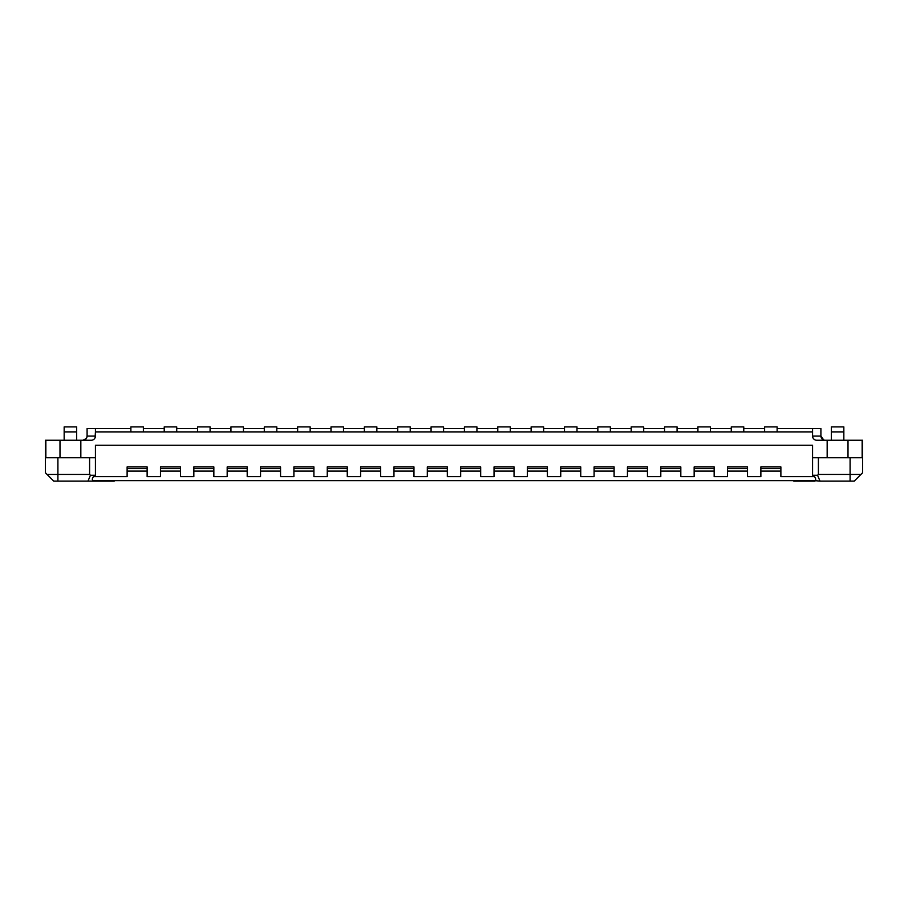 <?xml version="1.0" encoding="UTF-8"?>
<svg xmlns="http://www.w3.org/2000/svg" width="908" height="908" viewBox="0 0 908 908"><rect width="100%" height="100%" fill="white"/><g stroke="black" fill="none" stroke-linecap="round" stroke-linejoin="round"><path stroke-width="1.36" d="M510.285 431.902L497.777 431.902L497.777 426.896L510.285 426.896L510.285 431.902L531.135 431.902L531.135 426.896L543.642 426.896L543.642 431.902L531.135 431.902M848.004 457.757L848.004 440.244L816.735 440.244A4.165 4.165 0 0 1 812.569 436.067L812.569 431.902L777.123 431.902L777.123 426.896L764.615 426.896L764.615 431.902L743.777 431.902L743.777 426.896L731.269 426.896L731.269 431.902L710.419 431.902L710.419 426.896L697.911 426.896L697.911 431.902L677.062 431.902L677.062 426.896L664.554 426.896L664.554 431.902L643.704 431.902L643.704 426.896L631.196 426.896L631.196 431.902L610.358 431.902L610.358 426.896L597.839 426.896L597.839 431.902L577 431.902L577 426.896L564.492 426.896L564.492 431.902L543.642 431.902M95.124 437.645L95.431 436.067A4.165 4.165 0 0 1 91.265 440.244L45.4 440.244L45.4 472.762L53.742 481.104L49.565 476.927M95.102 437.713L95.431 431.902L130.877 431.902L130.877 426.896L143.385 426.896L143.385 431.902L130.877 431.902M497.777 431.902L143.385 431.902M823.76 440.028L820.911 436.067L820.911 428.565L812.569 428.565L812.569 431.902M812.569 428.565L777.123 428.565M764.615 428.565L743.777 428.565M731.269 428.565L710.419 428.565M697.911 428.565L677.062 428.565M664.554 428.565L643.704 428.565M631.196 428.565L610.358 428.565M597.839 428.565L577 428.565M564.492 428.565L543.642 428.565M531.135 428.565L510.285 428.565M497.777 428.565L476.927 428.565M464.419 428.565L443.581 428.565M431.073 428.565L410.223 428.565M397.715 428.565L376.865 428.565M364.358 428.565L343.508 428.565M331 428.565L310.161 428.565M297.642 428.565L276.804 428.565M264.296 428.565L243.446 428.565M230.938 428.565L210.088 428.565M197.581 428.565L176.731 428.565M164.223 428.565L143.385 428.565M130.877 428.565L95.431 428.565L95.431 431.902M86.271 438.553L82.923 440.244C85.488 439.96 86.884 438.575 87.089 436.067L87.089 428.565L95.431 428.565M825.077 440.244C822.512 439.96 821.116 438.575 820.911 436.067L812.569 436.067L812.876 437.645M848.004 440.244L862.6 440.244L862.6 472.762L862.6 440.244M164.223 431.902L164.223 426.896L176.731 426.896L176.731 431.902M197.581 431.902L197.581 426.896L210.088 426.896L210.088 431.902M230.938 431.902L230.938 426.896L243.446 426.896L243.446 431.902M264.296 431.902L264.296 426.896L276.804 426.896L276.804 431.902M297.642 431.902L297.642 426.896L310.161 426.896L310.161 431.902M331 431.902L331 426.896L343.508 426.896L343.508 431.902M364.358 431.902L364.358 426.896L376.865 426.896L376.865 431.902M397.715 431.902L397.715 426.896L410.223 426.896L410.223 431.902M431.073 431.902L431.073 426.896L443.581 426.896L443.581 431.902M464.419 431.902L464.419 426.896L476.927 426.896L476.927 431.902M777.123 431.902L764.615 431.902M743.777 431.902L731.269 431.902M710.419 431.902L697.911 431.902M677.062 431.902L664.554 431.902M643.704 431.902L631.196 431.902M610.358 431.902L597.839 431.902M577 431.902L564.492 431.902M86.748 437.735L87.089 436.067L95.431 436.067M80.835 440.244L80.835 457.757M45.854 440.244L45.854 457.757L95.431 457.757L95.431 445.249L812.569 445.249L812.569 457.757L818.403 457.757L818.403 474.43L850.092 474.43L850.092 481.104L819.992 481.104L817.575 475.259L812.569 475.259L812.569 457.757M59.996 457.757L59.996 440.244M89.597 457.757L89.597 474.43L47.068 474.43L45.4 472.762L45.4 440.244M47.068 474.43L53.742 481.104L88.008 481.104L90.425 475.259L95.431 475.259L95.431 457.757M90.425 475.259L89.597 474.43M127.12 468.596L127.12 466.928L147.13 466.928L147.13 468.596L127.12 468.596L127.12 476.621L93.501 476.621C92.037 478.618 91.935 479.969 93.195 480.661L814.805 480.661C816.065 479.969 815.963 478.618 814.499 476.621L812.569 475.259M95.431 475.259L93.501 476.621M814.499 476.621L780.88 476.621L780.88 471.093L760.87 471.093L760.87 476.621L747.522 476.621L747.522 471.093L727.512 471.093L727.512 476.621L714.165 476.621L714.165 471.093L694.155 471.093L694.155 476.621L680.818 476.621L680.818 471.093L660.797 471.093L660.797 476.621L647.461 476.621L647.461 471.093L627.451 471.093L627.451 476.621L614.103 476.621L614.103 471.093L594.093 471.093L594.093 476.621L580.745 476.621L580.745 471.093L560.735 471.093L560.735 476.621L547.399 476.621L547.399 471.093L527.378 471.093L527.378 476.621L514.041 476.621L514.041 471.093L494.031 471.093L494.031 476.621L480.684 476.621L480.684 471.093L460.674 471.093L460.674 476.621L447.326 476.621L447.326 471.093L427.316 471.093L427.316 476.621L413.969 476.621L413.969 471.093L393.959 471.093L393.959 476.621L380.622 476.621L380.622 471.093L360.601 471.093L360.601 476.621L347.265 476.621L347.265 471.093L327.255 471.093L327.255 476.621L313.907 476.621L313.907 471.093L293.897 471.093L293.897 476.621L280.549 476.621L280.549 471.093L260.539 471.093L260.539 476.621L247.203 476.621L247.203 471.093L227.182 471.093L227.182 476.621L213.845 476.621L213.845 471.093L193.835 471.093L193.835 476.621L180.488 476.621L180.488 471.093L160.478 471.093L160.478 476.621L147.13 476.621L147.13 471.093L127.12 471.093M760.87 468.596L780.88 468.596L780.88 466.928L760.87 466.928L760.87 471.093M727.512 468.596L747.522 468.596L747.522 466.928L727.512 466.928L727.512 471.093M694.155 468.596L714.165 468.596L714.165 466.928L694.155 466.928L694.155 471.093M660.797 468.596L680.818 468.596L680.818 466.928L660.797 466.928L660.797 471.093M627.451 468.596L647.461 468.596L647.461 466.928L627.451 466.928L627.451 471.093M594.093 468.596L614.103 468.596L614.103 466.928L594.093 466.928L594.093 471.093M560.735 468.596L580.745 468.596L580.745 466.928L560.735 466.928L560.735 471.093M527.378 468.596L547.399 468.596L547.399 466.928L527.378 466.928L527.378 471.093M494.031 468.596L514.041 468.596L514.041 466.928L494.031 466.928L494.031 471.093M460.674 468.596L480.684 468.596L480.684 466.928L460.674 466.928L460.674 471.093M427.316 468.596L447.326 468.596L447.326 466.928L427.316 466.928L427.316 471.093M393.959 468.596L413.969 468.596L413.969 466.928L393.959 466.928L393.959 471.093M360.601 468.596L380.622 468.596L380.622 466.928L360.601 466.928L360.601 471.093M327.255 468.596L347.265 468.596L347.265 466.928L327.255 466.928L327.255 471.093M293.897 468.596L313.907 468.596L313.907 466.928L293.897 466.928L293.897 471.093M260.539 468.596L280.549 468.596L280.549 466.928L260.539 466.928L260.539 471.093M227.182 468.596L247.203 468.596L247.203 466.928L227.182 466.928L227.182 471.093M193.835 468.596L213.845 468.596L213.845 466.928L193.835 466.928L193.835 471.093M160.478 468.596L180.488 468.596L180.488 466.928L160.478 466.928L160.478 471.093M180.488 468.596L180.488 471.093M213.845 468.596L213.845 471.093M247.203 468.596L247.203 471.093M280.549 468.596L280.549 471.093M313.907 468.596L313.907 471.093M347.265 468.596L347.265 471.093M380.622 468.596L380.622 471.093M413.969 468.596L413.969 471.093M447.326 468.596L447.326 471.093M480.684 468.596L480.684 471.093M514.041 468.596L514.041 471.093M547.399 468.596L547.399 471.093M580.745 468.596L580.745 471.093M614.103 468.596L614.103 471.093M647.461 468.596L647.461 471.093M680.818 468.596L680.818 471.093M714.165 468.596L714.165 471.093M747.522 468.596L747.522 471.093M780.88 468.596L780.88 471.093M819.992 481.104L814.805 480.661M817.575 475.259L818.403 474.43M818.403 457.757L862.146 457.757L862.146 440.244M850.092 481.104L854.258 481.104L862.6 472.762L860.932 474.43L850.092 474.43L850.092 457.757M827.165 440.244L827.165 457.757M814.987 481.104L793.808 481.104M88.008 481.104L114.192 481.104M147.13 468.596L147.13 471.093M64.162 431.902L64.162 426.896L76.669 426.896L76.669 431.902L64.162 431.902L64.162 440.244M76.669 431.902L76.669 440.244M815.112 439.915L813.761 438.995M843.838 431.902L831.331 431.902L831.331 426.896L843.838 426.896L843.838 440.244M831.331 431.902L831.331 440.244M57.908 481.104L57.908 457.757"/></g></svg>
